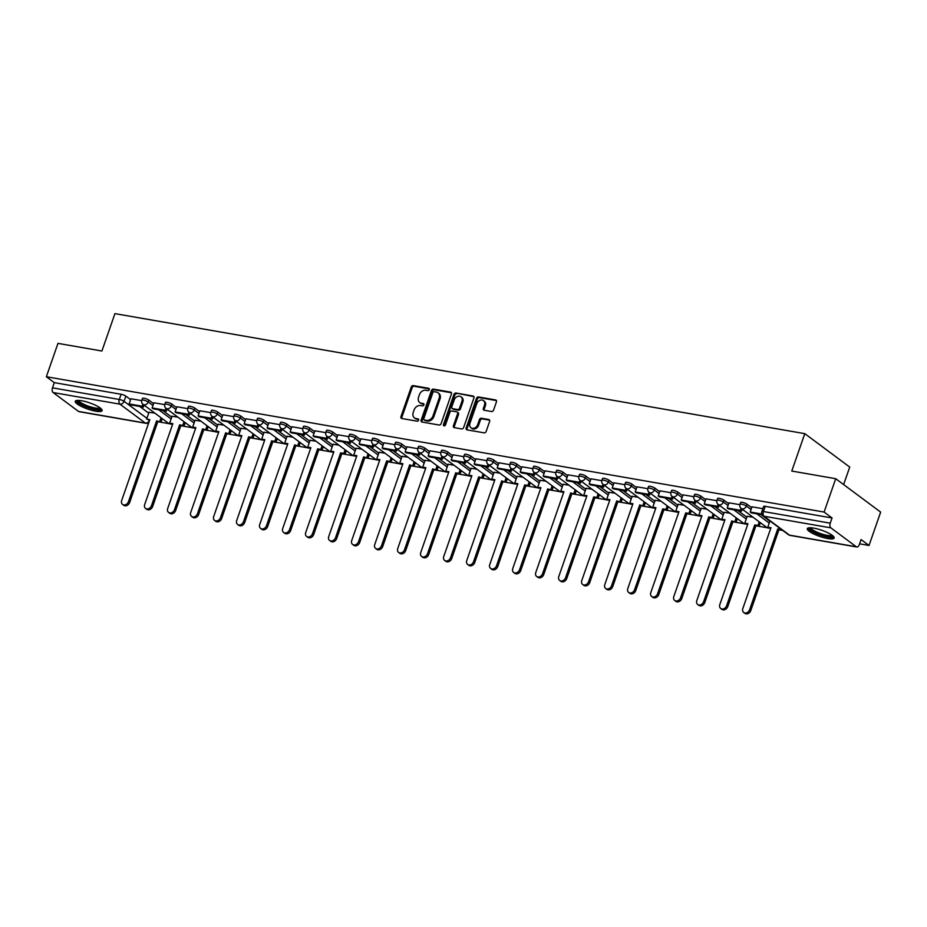 <?xml version="1.0" encoding="UTF-8"?>
<svg xmlns="http://www.w3.org/2000/svg" width="927" height="927" viewBox="0 0 927 927"><rect width="100%" height="100%" fill="white"/><g stroke="black" fill="none" stroke-linecap="round" stroke-linejoin="round"><path stroke-width="1.39" d="M429.282 389.618A1.251 0.985 -53.4 0 0 428.668 388.286L413.291 385.609A1.784 1.414 -53.4 0 0 411.264 386.999L400.951 416.629A1.784 1.414 -53.4 0 0 401.831 418.517L417.208 421.194A1.251 0.985 -53.4 0 0 418.007 418.888L416.014 418.552A5.724 4.519 -53.4 0 1 414.439 417.88A5.724 4.519 -53.4 0 1 413.222 412.48L414.079 410.001A5.724 4.519 -53.4 0 1 420.545 405.551L422.538 405.887A1.251 0.985 -53.4 0 0 423.338 403.593L421.345 403.245A5.724 4.519 -53.4 0 1 419.769 402.573A5.724 4.519 -53.4 0 1 418.552 397.173L419.41 394.705A5.724 4.519 -53.4 0 1 425.875 390.244L427.868 390.591A1.251 0.985 -53.4 0 0 429.282 389.618M81.692 400.754A14.218 3.233 -160.8 0 0 75.272 401.287A14.218 3.233 -160.8 0 0 81.646 406.559A14.218 3.233 -160.8 0 0 95.701 411.182A14.218 3.233 -160.8 0 0 102.121 410.638A14.218 3.233 -160.8 0 0 95.748 405.377A14.218 3.233 -160.8 0 0 81.692 400.754M813.721 528.123A14.218 3.233 -160.8 0 0 807.301 528.657A14.218 3.233 -160.8 0 0 813.674 533.929A14.218 3.233 -160.8 0 0 827.741 538.552A14.218 3.233 -160.8 0 0 834.161 538.019A14.218 3.233 -160.8 0 0 827.788 532.747A14.218 3.233 -160.8 0 0 813.721 528.123M491.542 411.53A1.784 1.414 -53.4 0 0 493.558 410.14L496.455 401.82A1.784 1.414 -53.4 0 0 495.574 399.931L478.494 396.953A1.784 1.414 -53.4 0 0 476.478 398.343L466.165 427.973A1.784 1.414 -53.4 0 0 467.034 429.861L484.114 432.839A1.784 1.414 -53.4 0 0 486.142 431.449L489.63 421.403A1.784 1.414 -53.4 0 0 488.761 419.514L481.449 418.239A1.784 1.414 -53.4 0 0 479.433 419.63L477.695 424.612A4.786 3.778 -53.4 0 1 470.962 427.776A4.786 3.778 -53.4 0 1 469.954 423.257L476.745 403.766A4.786 3.778 -53.4 0 1 483.465 400.591A4.786 3.778 -53.4 0 1 484.485 405.111L483.349 408.355A1.784 1.414 -53.4 0 0 484.23 410.255L491.542 411.53M46.35 376.733L57.972 343.372L101.912 351.02L114.936 313.627L804.798 433.662L791.774 471.055L835.725 478.703L824.103 512.063L46.35 376.733L54.299 382.642L52.491 387.845L119.293 399.467A3.65 0.823 19.2 0 1 124.044 401.321L146.929 418.332M451.437 393.987A1.784 1.414 -53.4 0 0 450.557 392.098L433.477 389.12A1.784 1.414 -53.4 0 0 431.461 390.51L421.148 420.14A1.784 1.414 -53.4 0 0 422.017 422.04L439.097 425.006A1.784 1.414 -53.4 0 0 441.125 423.616L451.437 393.987M455.991 393.036L473.071 396.014A1.784 1.414 -53.4 0 1 473.94 397.903L463.627 427.532A1.784 1.414 -53.4 0 1 461.611 428.923L454.3 427.648A1.784 1.414 -53.4 0 1 453.419 425.748L457.602 413.743A1.784 1.414 -53.4 0 0 456.733 411.843L451.889 410.997A1.784 1.414 -53.4 0 0 449.862 412.388L445.505 424.902A1.251 0.985 -53.4 0 1 443.477 424.543L453.963 394.427A1.784 1.414 -53.4 0 1 455.991 393.036L473.929 396.675M835.725 478.703L880.65 512.11L869.028 545.47L859.596 543.825M162.225 418.61L160.95 422.26L156.617 420.846L157.775 421.715L169.247 423.709M170.927 423.998L172.619 424.299L169.664 423.118L172.086 416.142M185.226 422.608L183.952 426.269L182.781 425.4L179.618 424.844L180.788 425.713L192.248 427.706M193.94 428.007L195.62 428.297L192.665 427.115L195.099 420.14M208.239 426.617L206.964 430.267L202.619 428.842L203.789 429.711L215.261 431.715M216.941 432.005L218.621 432.295L215.678 431.113L218.1 424.149M231.24 430.615L229.966 434.265L225.632 432.851L226.791 433.72L238.262 435.713M239.942 436.014L241.634 436.304L238.679 435.122L241.101 428.147M254.241 434.612L252.967 438.274L251.808 437.405L248.633 436.849L249.803 437.718L261.263 439.722M262.492 439.722A3.65 2.874 126.6 0 1 261.553 439.722A3.65 2.874 -53.4 0 1 260.545 439.305A3.65 3.65 0 0 0 262.967 440.012L264.635 440.302L261.681 439.12L264.114 432.156M277.254 438.622L275.979 442.272L274.809 441.403L271.634 440.858L272.805 441.727L284.276 443.72M285.504 443.732A3.65 2.874 126.6 0 1 284.554 443.732A3.65 2.874 -53.4 0 1 283.546 443.303A3.65 3.65 0 0 0 285.968 444.01L287.637 444.311L284.693 443.129L287.115 436.153M300.255 442.619L298.981 446.281L294.647 444.856L295.806 445.725L307.277 447.729M308.506 447.729A3.65 2.874 126.6 0 1 307.555 447.729A3.65 2.874 -53.4 0 1 306.547 447.301A3.65 3.65 0 0 0 308.981 448.019L310.649 448.309L307.694 447.127L310.116 440.163M323.256 446.629L321.982 450.279L320.823 449.41L317.648 448.865L318.818 449.734L330.279 451.727M331.507 451.739A3.65 2.874 126.6 0 1 330.568 451.739A3.65 2.874 -53.4 0 1 329.56 451.31A3.65 3.65 0 0 0 331.982 452.017L333.65 452.318L330.696 451.136L333.129 444.16M346.269 450.626L344.995 454.288L343.824 453.419L340.649 452.863L341.82 453.732L353.291 455.736M354.52 455.736A3.65 2.874 126.6 0 1 353.569 455.736A3.65 2.874 -53.4 0 1 352.561 455.308A3.65 3.65 0 0 0 354.983 456.026L356.652 456.316L353.708 455.134L356.13 448.17M369.27 454.636L367.996 458.286L363.662 456.872L364.821 457.741L376.292 459.734M377.521 459.746A3.65 2.874 126.6 0 1 376.571 459.746A3.65 2.874 -53.4 0 1 375.562 459.317A3.65 3.65 0 0 0 377.996 460.024L379.664 460.325L376.71 459.143L379.131 452.167M392.272 458.633L390.997 462.295L389.838 461.426L386.663 460.87L387.834 461.739L399.294 463.732M400.522 463.743A3.65 2.874 126.6 0 1 399.583 463.743A3.65 2.874 -53.4 0 1 398.575 463.315A3.65 3.65 0 0 0 400.997 464.033L402.666 464.323L399.711 463.141L402.144 456.165M415.284 462.643L414.01 466.293L409.664 464.867L410.835 465.736L422.306 467.741M423.535 467.741A3.65 2.874 126.6 0 1 422.585 467.753A3.65 2.874 -53.4 0 1 421.576 467.324A3.65 3.65 0 0 0 423.998 468.031L425.667 468.32L422.724 467.138L425.145 460.174M438.286 466.64L437.011 470.29L432.677 468.877L433.836 469.746L445.308 471.739M446.536 471.75A3.65 2.874 126.6 0 1 445.586 471.75A3.65 2.874 -53.4 0 1 444.578 471.322A3.65 3.65 0 0 0 447.011 472.04L448.68 472.33L445.725 471.148L448.147 464.172M461.287 470.638L460.012 474.3L458.853 473.43L455.678 472.874L456.849 473.743L468.309 475.748M469.537 475.748A3.65 2.874 126.6 0 1 468.598 475.748A3.65 2.874 -53.4 0 1 467.59 475.331A3.65 3.65 0 0 0 470.012 476.038L471.681 476.327L468.726 475.145L471.159 468.181M484.3 474.647L483.025 478.297L478.68 476.884L479.85 477.753L491.322 479.746M492.55 479.757A3.65 2.874 126.6 0 1 491.6 479.757A3.65 2.874 -53.4 0 1 490.592 479.329A3.65 3.65 0 0 0 493.013 480.035L494.682 480.337M507.301 478.645L506.026 482.307L501.692 480.881L502.851 481.75L514.323 483.755M516.015 484.045L517.695 484.334L514.74 483.152L517.162 476.188M530.302 482.654L529.027 486.304L527.869 485.435L524.694 484.891L525.864 485.76L537.324 487.753M539.016 488.042L540.696 488.344L537.741 487.162L540.174 480.186M553.315 486.652L552.04 490.313L547.695 488.888L548.865 489.757L560.337 491.762M562.017 492.052L563.697 492.341L560.754 491.159L563.176 484.195M571.866 493.767L583.338 495.76M584.566 495.771A3.65 2.874 126.6 0 1 583.628 495.771A3.65 2.874 -53.4 0 1 582.62 495.342A3.65 3.65 0 0 0 585.041 496.049L586.71 496.351L583.755 495.169L586.177 488.193M599.317 494.659L598.042 498.32L596.884 497.451L593.709 496.895L594.879 497.764L606.339 499.757M607.567 499.769A3.65 2.874 126.6 0 1 606.629 499.769A3.65 2.874 -53.4 0 1 605.621 499.34A3.65 3.65 0 0 0 608.042 500.059L609.711 500.348L606.756 499.166L609.19 492.191M617.88 501.774L629.352 503.767M630.58 503.767A3.65 2.874 126.6 0 1 629.63 503.778A3.65 2.874 -53.4 0 1 628.622 503.349A3.65 3.65 0 0 0 631.044 504.056L632.712 504.346L629.769 503.164L632.191 496.2M645.331 502.666L644.056 506.316L639.723 504.902L640.893 505.771L652.353 507.764M653.581 507.776A3.65 2.874 126.6 0 1 652.643 507.776A3.65 2.874 -53.4 0 1 651.635 507.347A3.65 3.65 0 0 0 654.056 508.066L655.725 508.355L652.77 507.173L655.204 500.198M668.332 506.663L667.069 510.325L665.899 509.456L662.724 508.9L663.894 509.769L675.354 511.774M676.583 511.774A3.65 2.874 126.6 0 1 675.644 511.774A3.65 2.874 -53.4 0 1 674.636 511.356A3.65 3.65 0 0 0 677.058 512.063L678.726 512.353L675.771 511.171L678.205 504.207M691.345 510.673L690.07 514.323L688.9 513.454L685.725 512.909L686.895 513.778L698.367 515.771M699.595 515.783A3.65 2.874 126.6 0 1 698.645 515.783A3.65 2.874 -53.4 0 1 697.637 515.354A3.65 3.65 0 0 0 700.059 516.061L701.727 516.362L698.784 515.18L701.206 508.205M714.346 514.67L713.072 518.332L711.901 517.463L708.738 516.907L709.908 517.776L721.368 519.78M722.596 519.78A3.65 2.874 126.6 0 1 721.658 519.78A3.65 2.874 -53.4 0 1 720.65 519.352A3.65 3.65 0 0 0 723.072 520.07L724.74 520.36L721.785 519.178L724.219 512.214M737.347 518.68L736.084 522.33L731.739 520.916L732.909 521.785L744.381 523.778M745.598 523.79A3.65 2.874 126.6 0 1 744.659 523.79A3.65 2.874 -53.4 0 1 743.651 523.361A3.65 3.65 0 0 0 746.073 524.068L747.741 524.369M760.36 522.677L759.086 526.339L757.915 525.47L754.74 524.914L755.911 525.783L767.382 527.776M768.61 527.787A3.65 2.874 126.6 0 1 767.66 527.787A3.65 2.874 -53.4 0 1 766.652 527.359A3.65 3.65 0 0 0 769.074 528.077L770.743 528.367L767.799 527.185L769.966 520.939M782.191 530.035L777.753 528.923L782.759 530.453M843.628 484.578L849.723 467.069L804.798 433.662M824.103 512.063L832.052 517.973L830.244 523.176A3.65 2.086 99.9 0 0 830.87 527.857L856.305 546.768A3.65 2.086 99.9 0 0 856.849 547.011A3.65 2.086 99.9 0 0 859.271 544.752L861.079 539.56L869.028 545.47M54.299 382.642L121.101 394.276A3.65 0.823 19.2 0 1 125.852 396.119L130.58 399.641M139.757 406.455L148.737 413.141M78.552 411.437L145.354 423.071A3.65 2.086 99.9 0 0 145.898 423.303L79.096 411.681A3.65 2.086 -80.1 0 1 78.552 411.437L53.117 392.538A3.65 2.086 -80.1 0 1 52.491 387.845M164.716 404.624L153.894 402.77M177.891 417.15L172.04 416.269M187.729 408.622L176.895 406.779M200.892 421.148L195.052 420.279M210.73 412.631L199.908 410.777M223.894 425.157L218.054 424.276M233.743 416.629L222.909 414.786M246.906 429.155L241.055 428.286M256.744 420.638L245.91 418.784M269.908 433.164L264.068 432.283M279.745 424.636L268.853 422.747L267.115 427.95L280.244 430.232L280.939 428.251M292.909 437.162L287.069 436.281M302.758 428.645L291.866 426.744L290.128 431.959L303.245 434.242L303.94 432.249M315.922 441.171L310.07 440.29M325.759 432.642L314.925 430.8M338.923 445.169L333.083 444.288M348.761 436.652L337.938 434.798M361.924 449.178L356.084 448.297M371.773 440.649L360.939 438.795M384.937 453.176L379.085 452.295M394.775 444.647L383.94 442.805M407.938 457.173L402.098 456.304M417.776 448.656L406.953 446.802M430.939 461.183L425.099 460.302M440.788 452.654L429.954 450.812M453.952 465.18L448.112 464.311M463.79 456.663L452.955 454.809M476.953 469.189L471.113 468.309M486.791 460.661L475.899 458.772L474.172 463.975L487.289 466.258L487.984 464.276M499.966 473.187L494.114 472.307M509.804 464.67L498.911 462.77L497.173 467.984L510.302 470.267L510.986 468.274M522.967 477.196L517.127 476.316M532.805 468.668L521.913 466.779L520.174 471.982L533.303 474.265L533.998 472.283M545.968 481.194L540.128 480.313M555.806 472.677L544.983 470.823M568.981 485.203L563.129 484.323M578.819 476.675L567.984 474.821M591.982 489.201L586.142 488.32M601.82 480.673L590.986 478.83M614.983 493.199L609.143 492.33M624.821 484.682L613.998 482.828M637.996 497.208L632.144 496.327M647.834 488.68L637 486.837M660.997 501.206L655.157 500.337M670.835 492.689L660.001 490.835M683.999 505.215L678.158 504.334M693.836 496.687L683.014 494.844M707.011 509.213L701.16 508.332M716.849 500.696L706.015 498.842M730.012 513.222L724.172 512.341M739.85 504.694L728.958 502.805L727.22 508.008L740.349 510.29L741.044 508.309M753.014 517.22L747.174 516.339M762.84 508.691L751.959 506.802L750.233 512.017L761.774 514.021M746.988 504.195L746.351 506.038A3.65 0.823 19.2 0 0 742.597 504.415A3.65 0.823 19.2 0 0 739.955 504.334L740.603 502.48A3.65 0.823 -160.8 0 1 743.245 502.573A3.65 0.823 -160.8 0 1 746.988 504.195L751.727 507.718M760.893 514.531L769.873 521.217M723.987 500.198L723.35 502.04A3.65 0.823 19.2 0 0 719.595 500.406A3.65 0.823 19.2 0 0 716.953 500.325L717.591 498.483A3.65 0.823 -160.8 0 1 720.233 498.564A3.65 0.823 -160.8 0 1 723.987 500.198L728.715 503.709M737.892 510.534L746.872 517.208M700.986 496.188L700.337 498.031A3.65 0.823 19.2 0 0 696.594 496.408A3.65 0.823 19.2 0 0 693.952 496.327L694.59 494.473A3.65 0.823 -160.8 0 1 697.231 494.566A3.65 0.823 -160.8 0 1 700.986 496.188L705.714 499.711M714.879 506.524L723.871 513.21M677.973 492.191L677.336 494.033A3.65 0.823 19.2 0 0 673.581 492.411A3.65 0.823 19.2 0 0 670.939 492.318L671.588 490.476A3.65 0.823 -160.8 0 1 674.23 490.557A3.65 0.823 -160.8 0 1 677.973 492.191L682.712 495.702M691.878 502.527L700.858 509.201M654.972 488.181L654.335 490.024A3.65 0.823 19.2 0 0 650.58 488.402A3.65 0.823 19.2 0 0 647.938 488.32L648.576 486.478A3.65 0.823 -160.8 0 1 651.217 486.559A3.65 0.823 -160.8 0 1 654.972 488.181L659.7 491.704M668.877 498.517L677.857 505.203M631.971 484.184L631.322 486.026A3.65 0.823 19.2 0 0 627.579 484.404A3.65 0.823 19.2 0 0 624.937 484.311L625.574 482.469A3.65 0.823 -160.8 0 1 628.216 482.561A3.65 0.823 -160.8 0 1 631.971 484.184L636.698 487.706M645.864 494.52L654.856 501.194M608.958 480.174L608.321 482.028A3.65 0.823 19.2 0 0 604.566 480.395A3.65 0.823 19.2 0 0 601.924 480.313L602.573 478.471A3.65 0.823 -160.8 0 1 605.215 478.552A3.65 0.823 -160.8 0 1 608.958 480.174L613.697 483.697M622.863 490.51L631.843 497.196M585.957 476.177L585.319 478.019A3.65 0.823 19.2 0 0 581.565 476.397A3.65 0.823 19.2 0 0 578.923 476.304L579.56 474.462A3.65 0.823 -160.8 0 1 582.202 474.554A3.65 0.823 -160.8 0 1 585.957 476.177L590.684 479.699M599.862 486.513L608.842 493.187M562.956 472.179L562.307 474.021A3.65 0.823 19.2 0 0 558.552 472.388A3.65 0.823 19.2 0 0 555.91 472.307L556.559 470.464A3.65 0.823 -160.8 0 1 559.201 470.545A3.65 0.823 -160.8 0 1 562.956 472.179L567.683 475.69M576.849 482.515L585.841 489.189M539.943 468.17L539.305 470.012A3.65 0.823 19.2 0 0 535.551 468.39A3.65 0.823 19.2 0 0 532.909 468.309L533.558 466.455A3.65 0.823 -160.8 0 1 536.2 466.548A3.65 0.823 -160.8 0 1 539.943 468.17L544.682 471.692M553.848 478.506L562.828 485.192M516.942 464.172L516.293 466.014A3.65 0.823 19.2 0 0 512.55 464.381A3.65 0.823 19.2 0 0 509.908 464.3L510.545 462.457A3.65 0.823 -160.8 0 1 513.187 462.538A3.65 0.823 -160.8 0 1 516.942 464.172L521.669 467.683M530.847 474.508L539.827 481.183M493.94 460.163L493.291 462.005A3.65 0.823 19.2 0 0 489.537 460.383A3.65 0.823 19.2 0 0 486.895 460.302L487.544 458.448A3.65 0.823 -160.8 0 1 490.186 458.541A3.65 0.823 -160.8 0 1 493.94 460.163L498.668 463.685M507.834 470.499L516.814 477.185M470.928 456.165L470.29 458.008A3.65 0.823 19.2 0 0 466.536 456.385A3.65 0.823 19.2 0 0 463.894 456.293L464.543 454.45A3.65 0.823 -160.8 0 1 467.185 454.531A3.65 0.823 -160.8 0 1 470.928 456.165L475.667 459.676M484.833 466.501L493.813 473.176M447.926 452.156L447.277 453.998A3.65 0.823 19.2 0 0 443.535 452.376A3.65 0.823 19.2 0 0 440.893 452.295L441.53 450.452A3.65 0.823 -160.8 0 1 444.172 450.534A3.65 0.823 -160.8 0 1 447.926 452.156L452.654 455.678M461.831 462.492L470.812 469.178M424.925 448.158L424.276 450.001A3.65 0.823 19.2 0 0 420.522 448.378A3.65 0.823 19.2 0 0 417.88 448.286L418.529 446.443A3.65 0.823 -160.8 0 1 421.171 446.536A3.65 0.823 -160.8 0 1 424.925 448.158L429.653 451.681M438.819 458.494L447.799 465.169M401.912 444.149L401.275 446.003A3.65 0.823 19.2 0 0 397.521 444.369A3.65 0.823 19.2 0 0 394.879 444.288L395.528 442.446A3.65 0.823 -160.8 0 1 398.158 442.527A3.65 0.823 -160.8 0 1 401.912 444.149L406.652 447.671M415.817 454.485L424.798 461.171M378.911 440.151L378.262 441.994A3.65 0.823 19.2 0 0 374.52 440.371A3.65 0.823 19.2 0 0 371.878 440.279L372.515 438.436A3.65 0.823 -160.8 0 1 375.157 438.529A3.65 0.823 -160.8 0 1 378.911 440.151L383.639 443.674M392.816 450.487L401.797 457.162M355.91 436.153L355.261 437.996A3.65 0.823 19.2 0 0 351.507 436.362A3.65 0.823 19.2 0 0 348.865 436.281L349.514 434.439A3.65 0.823 -160.8 0 1 352.156 434.52A3.65 0.823 -160.8 0 1 355.91 436.153L360.638 439.665M369.803 446.49L378.784 453.164M332.897 432.144L332.26 433.987A3.65 0.823 19.2 0 0 328.506 432.364A3.65 0.823 19.2 0 0 325.864 432.283L326.501 430.429A3.65 0.823 -160.8 0 1 329.143 430.522A3.65 0.823 -160.8 0 1 332.897 432.144L337.637 435.667M346.802 442.48L355.783 449.166M309.896 428.147L309.247 429.989A3.65 0.823 19.2 0 0 305.504 428.355A3.65 0.823 19.2 0 0 302.862 428.274L303.5 426.432A3.65 0.823 -160.8 0 1 306.142 426.513A3.65 0.823 -160.8 0 1 309.896 428.147L314.624 431.658M323.801 438.483L332.781 445.157M286.883 424.137L286.246 425.98A3.65 0.823 19.2 0 0 282.492 424.357A3.65 0.823 19.2 0 0 279.85 424.276L280.499 422.422A3.65 0.823 -160.8 0 1 283.141 422.515A3.65 0.823 -160.8 0 1 286.883 424.137L291.623 427.66M300.788 434.473L309.769 441.159M263.882 420.14L263.245 421.982A3.65 0.823 19.2 0 0 259.49 420.36A3.65 0.823 19.2 0 0 256.849 420.267L257.486 418.425A3.65 0.823 -160.8 0 1 260.128 418.506A3.65 0.823 -160.8 0 1 263.882 420.14L268.621 423.651M277.787 430.476L286.767 437.15M240.881 416.13L240.232 417.984A3.65 0.823 19.2 0 0 236.489 416.35A3.65 0.823 19.2 0 0 233.847 416.269L234.485 414.427A3.65 0.823 -160.8 0 1 237.127 414.508A3.65 0.823 -160.8 0 1 240.881 416.13L245.609 419.653M254.774 426.466L263.766 433.152M217.868 412.133L217.231 413.975A3.65 0.823 19.2 0 0 213.477 412.353A3.65 0.823 19.2 0 0 210.835 412.26L211.483 410.418A3.65 0.823 -160.8 0 1 214.125 410.51A3.65 0.823 -160.8 0 1 217.868 412.133L222.607 415.655M231.773 422.469L240.753 429.143M194.867 408.123L194.23 409.977A3.65 0.823 19.2 0 0 190.475 408.343A3.65 0.823 19.2 0 0 187.833 408.262L188.471 406.42A3.65 0.823 -160.8 0 1 191.113 406.501A3.65 0.823 -160.8 0 1 194.867 408.123L199.606 411.646M208.772 418.459L217.752 425.145M171.866 404.126L171.217 405.968A3.65 0.823 19.2 0 0 167.474 404.346A3.65 0.823 19.2 0 0 164.832 404.253L165.47 402.411A3.65 0.823 -160.8 0 1 168.111 402.503A3.65 0.823 -160.8 0 1 171.866 404.126L176.594 407.648M185.759 414.462L194.751 421.136M148.853 400.128L148.216 401.97A3.65 0.823 19.2 0 0 144.461 400.337A3.65 0.823 19.2 0 0 141.819 400.255L142.468 398.413A3.65 0.823 -160.8 0 1 145.11 398.494A3.65 0.823 -160.8 0 1 148.853 400.128L153.592 403.639M162.758 410.464L171.738 417.138M141.715 400.626L130.892 398.772M154.879 413.152L149.038 412.272M832.052 517.973L765.25 506.351A3.65 0.823 -160.8 0 0 763.605 506.49L761.797 511.681A3.65 0.823 19.2 0 1 763.442 511.542L830.244 523.176M419.769 402.573L420.661 403.233A5.724 4.519 -53.4 0 0 422.248 403.905L421.345 403.245M423.998 404.218L422.248 403.905M414.439 417.88L415.331 418.54A5.724 4.519 -53.4 0 0 416.918 419.213L416.014 418.552M418.668 419.514L416.918 419.213M429.328 388.911L414.184 386.281A1.784 1.414 -53.4 0 0 412.167 387.671L401.854 417.289A1.784 1.414 -53.4 0 0 401.866 418.529M451.414 392.758L434.381 389.792A1.784 1.414 -53.4 0 0 432.364 391.182L422.04 420.8A1.784 1.414 -53.4 0 0 422.063 422.04M434.276 391.704A1.251 0.985 -53.4 0 0 432.851 392.677L423.801 418.68A1.251 0.985 -53.4 0 0 424.415 420.012L426.513 420.371A5.724 4.519 -53.4 0 0 432.979 415.91L439.166 398.135A5.724 4.519 -53.4 0 0 437.95 392.735A5.724 4.519 -53.4 0 0 436.374 392.063L434.276 391.704M424.728 420.244A1.251 0.985 -53.4 0 0 425.308 420.673L424.415 420.012M437.95 392.735L438.853 393.407A5.724 4.519 -53.4 0 1 440.07 398.807L433.882 416.582A5.724 4.519 -53.4 0 1 427.417 421.043L425.308 420.673M457.231 412.052L458.123 412.724A1.784 1.414 -53.4 0 1 458.506 414.404L454.323 426.42A1.784 1.414 -53.4 0 0 454.346 427.66M456.884 393.708A1.784 1.414 -53.4 0 0 454.867 395.099L444.381 425.215A1.251 0.985 -53.4 0 0 444.323 425.887M461.947 401.275A4.786 3.778 -53.4 0 0 460.928 396.756A4.786 3.778 -53.4 0 0 454.207 399.931L451.808 406.802A1.784 1.414 -53.4 0 0 452.689 408.691L457.532 409.537A1.784 1.414 -53.4 0 0 459.56 408.147L461.947 401.275L462.851 401.947A4.786 3.778 -53.4 0 0 461.831 397.428L460.928 396.756M452.191 408.483L453.094 409.155A1.784 1.414 -53.4 0 0 453.581 409.363L452.689 408.691M462.851 401.947L460.452 408.819A1.784 1.414 -53.4 0 1 458.436 410.209L453.581 409.363M483.465 400.591L484.369 401.264A4.786 3.778 -53.4 0 1 485.389 405.771L484.253 409.027A1.784 1.414 -53.4 0 0 484.276 410.267M470.962 427.776L471.866 428.448A4.786 3.778 -53.4 0 0 478.599 425.273L477.695 424.612M489.618 420.174L482.353 418.911A1.784 1.414 -53.4 0 0 480.325 420.302L478.599 425.273M496.432 400.591L479.398 397.625A1.784 1.414 -53.4 0 0 477.382 399.016L467.057 428.633A1.784 1.414 -53.4 0 0 467.081 429.873M149.606 420.29L146.651 419.108L149.826 419.664L121.692 500.464A4.195 3.314 -53.4 0 0 122.573 504.427A4.195 3.314 -53.4 0 0 128.471 501.646L129.641 502.515A4.195 3.314 126.6 0 1 123.743 505.296L122.573 504.427M160.95 422.26L157.775 421.715L129.641 502.515M144.067 405.111L143.384 407.092L142.213 406.223L129.085 403.94L130.904 398.737M142.213 406.223L142.909 404.23M143.384 407.092L130.255 404.809L129.085 403.94M156.617 420.846L128.471 501.646M159.78 421.391L161.055 417.741M146.651 419.108L149.085 412.144M100.823 408.459A12.306 2.793 19.2 0 1 89.282 407.613A12.306 2.793 19.2 0 1 77.509 400.87A12.306 2.793 19.2 0 1 77.648 400.394M75.887 400.707A14.125 3.21 -160.8 0 0 88.111 407.66A14.125 3.21 -160.8 0 0 101.993 409.792M78.679 400.394A11.391 2.584 -160.8 0 0 88.598 406.235A11.391 2.584 -160.8 0 0 100 407.822M832.852 535.829A12.306 2.793 19.2 0 1 821.322 534.983A12.306 2.793 19.2 0 1 809.549 528.239A12.306 2.793 19.2 0 1 809.677 527.764M807.927 528.077A14.125 3.21 -160.8 0 0 820.14 535.03A14.125 3.21 -160.8 0 0 834.033 537.173M810.708 527.776A11.391 2.584 -160.8 0 0 820.638 533.604A11.391 2.584 -160.8 0 0 832.04 535.192M169.664 423.118L172.828 423.662L144.693 504.473A4.195 3.314 -53.4 0 0 145.585 508.425A4.195 3.314 -53.4 0 0 151.472 505.655L152.642 506.524A4.195 3.314 126.6 0 1 146.756 509.294L145.585 508.425M183.952 426.269L180.788 425.713L152.642 506.524M167.08 409.108L166.385 411.09L165.215 410.221L152.098 407.938L153.905 402.747M165.215 410.221L165.91 408.239M166.385 411.09L153.268 408.807L152.098 407.938M179.618 424.844L151.472 505.655M182.781 425.4L184.056 421.739M192.665 427.115L195.84 427.671L167.694 508.471A4.195 3.314 -53.4 0 0 168.587 512.434A4.195 3.314 -53.4 0 0 174.485 509.653L175.643 510.522A4.195 3.314 126.6 0 1 169.757 513.303L168.587 512.434M206.964 430.267L203.789 429.711L175.643 510.522M190.081 413.118L189.398 415.099L188.227 414.23L175.099 411.936L176.906 406.744M188.227 414.23L188.911 412.237M189.398 415.099L176.269 412.805L175.099 411.936M202.619 428.842L174.485 509.653M205.794 429.398L207.069 425.748M215.678 431.113L218.842 431.669L190.707 512.48A4.195 3.314 -53.4 0 0 191.588 516.432A4.195 3.314 -53.4 0 0 197.486 513.662L198.656 514.531A4.195 3.314 126.6 0 1 192.758 517.301L191.588 516.432M229.966 434.265L226.791 433.72L198.656 514.531M213.083 417.115L212.399 419.097L211.229 418.228L198.1 415.945L199.919 410.742M211.229 418.228L211.924 416.246M212.399 419.097L199.27 416.814L198.1 415.945M225.632 432.851L197.486 513.662M228.795 433.396L230.07 429.746M238.679 435.122L241.843 435.667L213.708 516.478A4.195 3.314 -53.4 0 0 214.6 520.441A4.195 3.314 -53.4 0 0 220.487 517.66L221.657 518.529A4.195 3.314 126.6 0 1 215.771 521.31L214.6 520.441M252.967 438.274L249.803 437.718L221.657 518.529M236.095 421.125L235.4 423.094L234.23 422.225L221.113 419.943L222.92 414.751M234.23 422.225L234.925 420.244M235.4 423.094L222.283 420.812L221.113 419.943M248.633 436.849L220.487 517.66M251.808 437.405L253.071 433.743M261.681 439.12L264.855 439.676L236.709 520.487A4.195 3.314 -53.4 0 0 237.602 524.439A4.195 3.314 -53.4 0 0 243.5 521.669L244.67 522.538A4.195 3.314 126.6 0 1 238.772 525.308L237.602 524.439M275.979 442.272L272.805 441.727L244.67 522.538M259.096 425.122L258.413 427.104L257.243 426.235L244.114 423.952L245.922 418.749M257.243 426.235L257.926 424.242M258.413 427.104L245.284 424.821L244.114 423.952M271.634 440.858L243.5 521.669M274.809 441.403L276.084 437.753M284.693 443.129L287.857 443.674L259.722 524.485A4.195 3.314 -53.4 0 0 260.603 528.436A4.195 3.314 -53.4 0 0 266.501 525.667L267.671 526.536A4.195 3.314 126.6 0 1 261.773 529.305L260.603 528.436M298.981 446.281L295.806 445.725L267.671 526.536M282.098 429.12L281.414 431.101L268.285 428.819L267.115 427.95M281.414 431.101L280.244 430.232M294.647 444.856L266.501 525.667M297.81 445.412L299.085 441.75M307.694 447.127L310.869 447.683L282.723 528.494A4.195 3.314 -53.4 0 0 283.616 532.446A4.195 3.314 -53.4 0 0 289.502 529.665L290.672 530.534A4.195 3.314 126.6 0 1 284.786 533.315L283.616 532.446M321.982 450.279L318.818 449.734L290.672 530.534M305.11 433.129L304.415 435.111L291.298 432.828L290.128 431.959M304.415 435.111L303.245 434.242M317.648 448.865L289.502 529.665M320.823 449.41L322.086 445.76M330.696 451.136L333.871 451.681L305.725 532.492A4.195 3.314 -53.4 0 0 306.617 536.443A4.195 3.314 -53.4 0 0 312.515 533.674L313.685 534.543A4.195 3.314 126.6 0 1 307.787 537.312L306.617 536.443M344.995 454.288L341.82 453.732L313.685 534.543M328.112 437.127L327.428 439.108L326.258 438.239L313.129 435.957L314.937 430.765M326.258 438.239L326.941 436.258M327.428 439.108L314.299 436.826L313.129 435.957M340.649 452.863L312.515 533.674M343.824 453.419L345.099 449.757M353.708 455.134L356.872 455.69L328.737 536.49A4.195 3.314 -53.4 0 0 329.618 540.453A4.195 3.314 -53.4 0 0 335.516 537.672L336.686 538.541A4.195 3.314 126.6 0 1 330.788 541.322L329.618 540.453M367.996 458.286L364.821 457.741L336.686 538.541M351.113 441.136L350.429 443.118L349.259 442.249L336.13 439.966L337.949 434.763M349.259 442.249L349.954 440.255M350.429 443.118L337.301 440.835L336.13 439.966M363.662 456.872L335.516 537.672M366.825 457.417L368.1 453.767M376.71 459.143L379.885 459.688L351.739 540.499A4.195 3.314 -53.4 0 0 352.631 544.45A4.195 3.314 -53.4 0 0 358.517 541.681L359.688 542.55A4.195 3.314 126.6 0 1 353.801 545.319L352.631 544.45M390.997 462.295L387.834 461.739L359.688 542.55M374.126 445.134L373.43 447.115L372.26 446.246L359.143 443.963L360.951 438.772M372.26 446.246L372.955 444.265M373.43 447.115L360.313 444.833L359.143 443.963M386.663 460.87L358.517 541.681M389.838 461.426L391.101 457.764M399.711 463.141L402.886 463.697L374.74 544.497A4.195 3.314 -53.4 0 0 375.632 548.46A4.195 3.314 -53.4 0 0 381.53 545.679L382.7 546.548A4.195 3.314 126.6 0 1 376.802 549.329L375.632 548.46M414.01 466.293L410.835 465.736L382.7 546.548M397.127 449.143L396.443 451.125L395.273 450.255L382.144 447.961L383.952 442.77M395.273 450.255L395.968 448.262M396.443 451.125L383.315 448.83L382.144 447.961M409.664 464.867L381.53 545.679M412.839 465.424L414.114 461.773M422.724 467.138L425.887 467.695L397.753 548.506A4.195 3.314 -53.4 0 0 398.633 552.457A4.195 3.314 -53.4 0 0 404.531 549.688L405.702 550.557A4.195 3.314 126.6 0 1 399.804 553.326L398.633 552.457M437.011 470.29L433.836 469.746L405.702 550.557M420.128 453.141L419.444 455.122L418.274 454.253L405.145 451.97L406.965 446.768M418.274 454.253L418.969 452.272M419.444 455.122L406.316 452.839L405.145 451.97M432.677 468.877L404.531 549.688M435.841 469.421L437.115 465.771M445.725 471.148L448.9 471.692L420.754 552.504A4.195 3.314 -53.4 0 0 421.646 556.467A4.195 3.314 -53.4 0 0 427.532 553.686L428.703 554.555A4.195 3.314 126.6 0 1 422.816 557.336L421.646 556.467M460.012 474.3L456.849 473.743L428.703 554.555M443.141 457.15L442.446 459.12L441.275 458.251L428.158 455.968L429.966 450.777M441.275 458.251L441.97 456.269M442.446 459.12L429.328 456.837L428.158 455.968M455.678 472.874L427.532 553.686M458.853 473.43L460.116 469.769M468.726 475.145L471.901 475.702L443.755 556.513A4.195 3.314 -53.4 0 0 444.647 560.464A4.195 3.314 -53.4 0 0 450.545 557.695L451.716 558.564A4.195 3.314 126.6 0 1 445.817 561.333L444.647 560.464M483.025 478.297L479.85 477.753L451.716 558.564M466.142 461.148L465.458 463.129L464.288 462.26L451.159 459.977L452.967 454.775M464.288 462.26L464.983 460.267M465.458 463.129L452.33 460.846L451.159 459.977M478.68 476.884L450.545 557.695M481.855 477.428L483.129 473.778M494.682 480.325L491.739 479.155L494.902 479.699L466.768 560.511A4.195 3.314 -53.4 0 0 467.66 564.462A4.195 3.314 -53.4 0 0 473.546 561.692L474.717 562.562A4.195 3.314 126.6 0 1 468.819 565.331L467.66 564.462M506.026 482.307L502.851 481.75L474.717 562.562M489.143 465.145L488.459 467.127L475.331 464.844L474.172 463.975M488.459 467.127L487.289 466.258M501.692 480.881L473.546 561.692M504.856 481.437L506.13 477.776M491.739 479.155L494.161 472.179M514.74 483.152L517.915 483.709L489.769 564.52A4.195 3.314 -53.4 0 0 490.661 568.471A4.195 3.314 -53.4 0 0 496.548 565.69L497.718 566.559A4.195 3.314 126.6 0 1 491.831 569.34L490.661 568.471M529.027 486.304L525.864 485.76L497.718 566.559M512.156 469.155L511.461 471.136L498.344 468.853L497.173 467.984M511.461 471.136L510.302 470.267M524.694 484.891L496.548 565.69M527.869 485.435L529.132 481.785M537.741 487.162L540.916 487.706L512.77 568.518A4.195 3.314 -53.4 0 0 513.662 572.469A4.195 3.314 -53.4 0 0 519.56 569.699L520.731 570.568A4.195 3.314 126.6 0 1 514.833 573.338L513.662 572.469M552.04 490.313L548.865 489.757L520.731 570.568M535.157 473.152L534.473 475.134L521.345 472.851L520.174 471.982M534.473 475.134L533.303 474.265M547.695 488.888L519.56 569.699M550.87 489.444L552.144 485.783M560.754 491.159L563.917 491.716L535.783 572.515A4.195 3.314 -53.4 0 0 536.675 576.478A4.195 3.314 -53.4 0 0 542.562 573.697L543.732 574.566A4.195 3.314 126.6 0 1 537.834 577.347L536.675 576.478M576.316 490.661L575.041 494.311L570.708 492.897L571.878 493.755L543.732 574.566M575.041 494.311L571.878 493.755M558.158 477.162L557.475 479.143L556.304 478.274L543.187 475.991L544.995 470.789M556.304 478.274L557 476.281M557.475 479.143L544.346 476.86L543.187 475.991M570.708 492.897L542.562 573.697M573.871 493.442L575.146 489.792M583.755 495.169L586.93 495.713L558.784 576.524A4.195 3.314 -53.4 0 0 559.676 580.476A4.195 3.314 -53.4 0 0 565.563 577.706L566.733 578.575A4.195 3.314 126.6 0 1 560.847 581.345L559.676 580.476M598.042 498.32L594.879 497.764L566.733 578.575M581.171 481.159L580.476 483.141L579.317 482.272L566.188 479.989L567.996 474.798M579.317 482.272L580.001 480.29M580.476 483.141L567.359 480.858L566.188 479.989M593.709 496.895L565.563 577.706M596.884 497.451L598.158 493.79M606.756 499.166L609.931 499.723L581.785 580.522A4.195 3.314 -53.4 0 0 582.677 584.485A4.195 3.314 -53.4 0 0 588.575 581.704L589.746 582.573A4.195 3.314 126.6 0 1 583.848 585.354L582.677 584.485M622.33 498.656L621.055 502.318L616.71 500.893L617.88 501.762L589.746 582.573M621.055 502.318L617.88 501.762M604.172 485.169L603.489 487.15L602.318 486.281L589.19 483.987L590.997 478.795M602.318 486.281L603.013 484.288M603.489 487.15L590.36 484.856L589.19 483.987M616.71 500.893L588.575 581.704M619.885 501.449L621.16 497.799M629.769 503.164L632.932 503.72L604.798 584.531A4.195 3.314 -53.4 0 0 605.69 588.483A4.195 3.314 -53.4 0 0 611.577 585.713L612.747 586.582A4.195 3.314 126.6 0 1 606.849 589.352L605.69 588.483M644.056 506.316L640.893 505.771L612.747 586.582M627.185 489.166L626.49 491.148L625.319 490.279L612.202 487.996L614.01 482.793M625.319 490.279L626.015 488.297M626.49 491.148L613.361 488.865L612.202 487.996M639.723 504.902L611.577 585.713M642.886 505.447L644.161 501.797M652.77 507.173L655.945 507.718L627.799 588.529A4.195 3.314 -53.4 0 0 628.691 592.492A4.195 3.314 -53.4 0 0 634.589 589.711L635.748 590.58A4.195 3.314 126.6 0 1 629.862 593.361L628.691 592.492M667.069 510.325L663.894 509.769L635.748 590.58M650.186 493.176L649.491 495.145L648.332 494.276L635.204 491.994L637.011 486.802M648.332 494.276L649.016 492.295M649.491 495.145L636.374 492.863L635.204 491.994M662.724 508.9L634.589 589.711M665.899 509.456L667.173 505.794M675.771 511.171L678.946 511.727L650.8 592.538A4.195 3.314 -53.4 0 0 651.693 596.49A4.195 3.314 -53.4 0 0 657.591 593.72L658.761 594.589A4.195 3.314 126.6 0 1 652.863 597.359L651.693 596.49M690.07 514.323L686.895 513.778L658.761 594.589M673.187 497.173L672.504 499.155L671.333 498.286L658.205 496.003L660.012 490.8M671.333 498.286L672.029 496.293M672.504 499.155L659.375 496.872L658.205 496.003M685.725 512.909L657.591 593.72M688.9 513.454L690.175 509.804M698.784 515.18L701.948 515.725L673.813 596.536A4.195 3.314 -53.4 0 0 674.705 600.487A4.195 3.314 -53.4 0 0 680.592 597.718L681.762 598.587A4.195 3.314 126.6 0 1 675.864 601.356L674.705 600.487M713.072 518.332L709.908 517.776L681.762 598.587M696.2 501.171L695.505 503.152L694.335 502.283L681.218 500.001L683.025 494.809M694.335 502.283L695.03 500.302M695.505 503.152L682.376 500.87L681.218 500.001M708.738 516.907L680.592 597.718M711.901 517.463L713.176 513.801M721.785 519.178L724.96 519.734L696.814 600.545A4.195 3.314 -53.4 0 0 697.707 604.497A4.195 3.314 -53.4 0 0 703.605 601.716L704.763 602.585A4.195 3.314 126.6 0 1 698.877 605.366L697.707 604.497M736.084 522.33L732.909 521.785L704.763 602.585M719.201 505.18L718.506 507.162L717.347 506.293L704.219 504.01L706.026 498.807M717.347 506.293L718.031 504.3M718.506 507.162L705.389 504.879L704.219 504.01M731.739 520.916L703.605 601.716M734.914 521.461L736.189 517.811M747.741 524.358L744.787 523.187L747.962 523.732L719.816 604.543A4.195 3.314 -53.4 0 0 720.708 608.494A4.195 3.314 -53.4 0 0 726.606 605.725L727.776 606.594A4.195 3.314 126.6 0 1 721.878 609.363L720.708 608.494M759.086 526.339L755.911 525.783L727.776 606.594M742.203 509.178L741.519 511.159L728.39 508.877L727.22 508.008M741.519 511.159L740.349 510.29M754.74 524.914L726.606 605.725M757.915 525.47L759.19 521.808M744.787 523.187L747.22 516.212M767.799 527.185L770.963 527.741L742.828 608.541A4.195 3.314 -53.4 0 0 743.721 612.504A4.195 3.314 -53.4 0 0 749.607 609.723L750.777 610.592A4.195 3.314 126.6 0 1 744.879 613.373L743.721 612.504M782.087 530.337L778.923 529.78L750.777 610.592M762.098 514.74L751.391 512.886L750.233 512.017M777.753 528.923L749.607 609.723M429.259 388.726L428.668 388.286M418.598 419.328L418.007 418.888M423.929 404.021L423.338 403.593M830.87 527.857L764.068 516.235L789.503 535.146L856.305 546.768M125.852 396.119L124.044 401.321A3.65 2.874 -53.4 0 1 119.931 404.16L53.117 392.538M149.456 420.267A3.65 2.874 -53.4 0 1 145.354 423.071L119.931 404.16A3.65 2.086 -80.1 0 1 119.293 399.467L121.101 394.276M739.955 504.334A3.65 3.65 0 0 0 741.229 508.448A3.65 2.874 126.6 0 0 742.237 508.877A3.65 2.874 126.6 0 0 746.351 506.038L751.079 509.56M756.814 513.825L769.236 523.06M716.953 500.325A3.65 3.65 0 0 0 718.216 504.45A3.65 2.874 126.6 0 0 719.225 504.879A3.65 2.874 126.6 0 0 723.35 502.04L728.077 505.551M733.813 509.815L746.223 519.05M693.952 496.327A3.65 3.65 0 0 0 695.215 500.453A3.65 2.874 126.6 0 0 696.223 500.87A3.65 2.874 126.6 0 0 700.337 498.031L705.076 501.553M710.812 505.818L723.222 515.053M670.939 492.318A3.65 3.65 0 0 0 672.214 496.443A3.65 2.874 126.6 0 0 673.222 496.872A3.65 2.874 126.6 0 0 677.336 494.033L682.063 497.556M687.799 501.82L700.221 511.044M647.938 488.32A3.65 3.65 0 0 0 649.201 492.446A3.65 2.874 126.6 0 0 650.209 492.874A3.65 2.874 126.6 0 0 654.335 490.024L659.062 493.546M664.798 497.811L677.208 507.046M624.937 484.311A3.65 3.65 0 0 0 626.2 488.436A3.65 2.874 126.6 0 0 627.208 488.865A3.65 2.874 126.6 0 0 631.322 486.026L636.061 489.549M641.797 493.813L654.207 503.048M601.924 480.313A3.65 3.65 0 0 0 603.199 484.439A3.65 2.874 126.6 0 0 604.207 484.867A3.65 2.874 126.6 0 0 608.321 482.028L613.048 485.539M618.784 489.804L631.206 499.039M578.923 476.304A3.65 3.65 0 0 0 580.186 480.429A3.65 2.874 126.6 0 0 581.194 480.858A3.65 2.874 126.6 0 0 585.319 478.019L590.047 481.542M595.783 485.806L608.193 495.041M555.91 472.307A3.65 3.65 0 0 0 557.185 476.432A3.65 2.874 126.6 0 0 558.193 476.86A3.65 2.874 126.6 0 0 562.307 474.021L567.046 477.532M572.77 481.797L585.192 491.032M532.909 468.309A3.65 3.65 0 0 0 534.184 472.422A3.65 2.874 126.6 0 0 535.192 472.851A3.65 2.874 126.6 0 0 539.305 470.012L544.033 473.535M549.769 477.799L562.191 487.034M509.908 464.3A3.65 3.65 0 0 0 511.171 468.425A3.65 2.874 126.6 0 0 512.179 468.853A3.65 2.874 126.6 0 0 516.293 466.014L521.032 469.537M526.768 473.801L539.178 483.025M486.895 460.302A3.65 3.65 0 0 0 488.17 464.427A3.65 2.874 126.6 0 0 489.178 464.844A3.65 2.874 126.6 0 0 493.291 462.005L498.031 465.528M503.755 469.792L516.177 479.027M463.894 456.293A3.65 3.65 0 0 0 465.169 460.418A3.65 2.874 126.6 0 0 466.165 460.846A3.65 2.874 126.6 0 0 470.29 458.008L475.018 461.53M480.754 465.794L493.176 475.018M440.893 452.295A3.65 3.65 0 0 0 442.156 456.42A3.65 2.874 126.6 0 0 443.164 456.849A3.65 2.874 126.6 0 0 447.277 453.998L452.017 457.521M457.753 461.785L470.163 471.02M417.88 448.286A3.65 3.65 0 0 0 419.155 452.411A3.65 2.874 126.6 0 0 420.163 452.839A3.65 2.874 126.6 0 0 424.276 450.001L429.016 453.523M434.74 457.787L447.162 467.023M394.879 444.288A3.65 3.65 0 0 0 396.142 448.413A3.65 2.874 126.6 0 0 397.15 448.842A3.65 2.874 126.6 0 0 401.275 446.003L406.003 449.514M411.739 453.778L424.16 463.013M371.878 440.279A3.65 3.65 0 0 0 373.141 444.404A3.65 2.874 126.6 0 0 374.149 444.833A3.65 2.874 126.6 0 0 378.262 441.994L383.002 445.516M388.737 449.78L401.148 459.016M348.865 436.281A3.65 3.65 0 0 0 350.139 440.406A3.65 2.874 126.6 0 0 351.148 440.835A3.65 2.874 126.6 0 0 355.261 437.996L359.989 441.507M365.725 445.771L378.146 455.006M325.864 432.283A3.65 3.65 0 0 0 327.127 436.397A3.65 2.874 126.6 0 0 328.135 436.826A3.65 2.874 126.6 0 0 332.26 433.987L336.988 437.509M342.723 441.773L355.145 451.009M302.862 428.274A3.65 3.65 0 0 0 304.126 432.399A3.65 2.874 126.6 0 0 305.134 432.828A3.65 2.874 126.6 0 0 309.247 429.989L313.986 433.512M319.722 437.776L332.133 446.999M279.85 424.276A3.65 3.65 0 0 0 281.124 428.401A3.65 2.874 126.6 0 0 282.132 428.819A3.65 2.874 126.6 0 0 286.246 425.98L290.974 429.502M296.71 433.766L309.131 443.002M256.849 420.267A3.65 3.65 0 0 0 258.112 424.392A3.65 2.874 126.6 0 0 259.12 424.821A3.65 2.874 126.6 0 0 263.245 421.982L267.973 425.505M273.708 429.769L286.13 438.992M233.847 416.269A3.65 3.65 0 0 0 235.11 420.394A3.65 2.874 126.6 0 0 236.118 420.823A3.65 2.874 126.6 0 0 240.232 417.984L244.971 421.495M250.707 425.76L263.117 434.995M210.835 412.26A3.65 3.65 0 0 0 212.109 416.385A3.65 2.874 126.6 0 0 213.117 416.814A3.65 2.874 126.6 0 0 217.231 413.975L221.959 417.498M227.694 421.762L240.116 430.997M187.833 408.262A3.65 3.65 0 0 0 189.096 412.388A3.65 2.874 126.6 0 0 190.105 412.816A3.65 2.874 126.6 0 0 194.23 409.977L198.957 413.488M204.693 417.753L217.115 426.988M164.832 404.253A3.65 3.65 0 0 0 166.095 408.378A3.65 2.874 126.6 0 0 167.103 408.807A3.65 2.874 126.6 0 0 171.217 405.968L175.956 409.491M181.692 413.755L194.102 422.99M141.819 400.255A3.65 3.65 0 0 0 143.094 404.381A3.65 2.874 126.6 0 0 144.102 404.809A3.65 2.874 126.6 0 0 148.216 401.97L152.943 405.481M158.679 409.746L171.101 418.981M170.475 423.72A3.65 2.874 126.6 0 1 169.525 423.72A3.65 2.874 -53.4 0 1 168.517 423.291A3.65 3.65 0 0 0 170.95 423.998M193.476 427.718A3.65 2.874 126.6 0 1 192.538 427.718A3.65 2.874 -53.4 0 1 191.53 427.289A3.65 3.65 0 0 0 193.952 428.007M216.478 431.715A3.65 2.874 126.6 0 1 215.539 431.727A3.65 2.874 -53.4 0 1 214.531 431.298A3.65 3.65 0 0 0 216.953 432.005M239.49 435.725A3.65 2.874 126.6 0 1 238.54 435.725A3.65 2.874 -53.4 0 1 237.532 435.296A3.65 3.65 0 0 0 239.966 436.014M515.551 483.755A3.65 2.874 126.6 0 1 514.601 483.755A3.65 2.874 -53.4 0 1 513.604 483.326A3.65 3.65 0 0 0 516.026 484.045M538.552 487.764A3.65 2.874 126.6 0 1 537.614 487.764A3.65 2.874 -53.4 0 1 536.606 487.335A3.65 3.65 0 0 0 539.027 488.042M561.565 491.762A3.65 2.874 126.6 0 1 560.615 491.762A3.65 2.874 -53.4 0 1 559.607 491.333A3.65 3.65 0 0 0 562.029 492.052M765.25 506.351L763.442 511.542A3.65 2.086 -80.1 0 0 764.068 516.235A3.65 2.874 126.6 0 1 763.06 515.806L788.495 534.717A3.65 3.65 0 0 0 790.047 535.389L856.849 547.011M790.047 535.389A3.65 2.086 99.9 0 1 789.503 535.146A3.65 2.874 126.6 0 1 788.495 534.717M401.854 417.289L400.951 416.629M412.167 387.671L411.264 386.999M414.184 386.281L413.291 385.609M422.04 420.8L421.148 420.14M432.364 391.182L431.461 390.51M434.381 389.792L433.477 389.12M451.403 392.712L450.557 392.098M427.417 421.043L426.513 420.371M433.882 416.582L432.979 415.91M440.07 398.807L439.166 398.135M473.906 396.629L473.071 396.014M454.323 426.42L453.419 425.748M458.506 414.404L457.602 413.743M444.381 425.215L443.477 424.543M454.867 395.099L453.963 394.427M458.436 410.209L457.532 409.537M460.452 408.819L459.56 408.147M484.253 409.027L483.349 408.355M485.389 405.771L484.485 405.111M480.325 420.302L479.433 419.63M482.353 418.911L481.449 418.239M489.595 420.128L488.761 419.514M467.057 428.633L466.165 427.973M477.382 399.016L476.478 398.343M479.398 397.625L478.494 396.953M496.42 400.545L495.574 399.931M168.517 423.291L143.094 404.381M191.53 427.289L166.095 408.378M214.531 431.298L189.096 412.388M237.532 435.296L212.109 416.385M260.545 439.305L235.11 420.394M283.546 443.303L258.112 424.392M306.547 447.301L281.124 428.401M329.56 451.31L304.126 432.399M352.561 455.308L327.127 436.397M375.562 459.317L350.139 440.406M398.575 463.315L373.141 444.404M421.576 467.324L396.142 448.413M444.578 471.322L419.155 452.411M467.59 475.331L442.156 456.42M490.592 479.329L465.169 460.418M513.604 483.326L488.17 464.427M536.606 487.335L511.171 468.425M559.607 491.333L534.184 472.422M582.62 495.342L557.185 476.432M605.621 499.34L580.186 480.429M628.622 503.349L603.199 484.439M651.635 507.347L626.2 488.436M674.636 511.356L649.201 492.446M697.637 515.354L672.214 496.443M720.65 519.352L695.215 500.453M743.651 523.361L718.216 504.45M766.652 527.359L741.229 508.448M761.797 511.681A3.65 3.65 0 0 0 763.06 515.806M145.898 423.303A3.65 3.65 0 0 0 148.83 422.538M424.972 420.534L424.068 419.861"/></g></svg>
